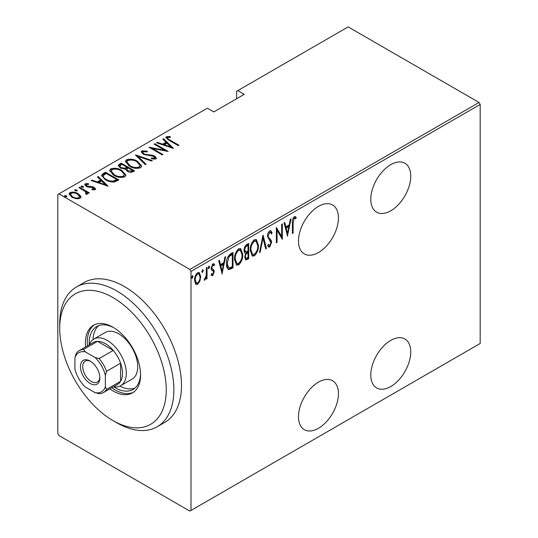 <?xml version="1.0" encoding="UTF-8"?>
<svg xmlns="http://www.w3.org/2000/svg" width="538" height="538" viewBox="0 0 538 538"><rect width="100%" height="100%" fill="white"/><g stroke="black" fill="none" stroke-linecap="round" stroke-linejoin="round"><path stroke-width="0.81" d="M318.469 206.384A28.252 16.308 120 0 0 300.009 231.279A28.252 16.308 120 0 0 304.34 253.923A28.252 16.308 120 0 0 318.469 252.524A28.252 16.308 120 0 0 336.923 227.628A28.252 16.308 120 0 0 332.592 204.985A28.252 16.308 120 0 0 318.469 206.384M390.763 164.648A28.252 16.308 120 0 0 372.309 189.544A28.252 16.308 120 0 0 376.64 212.18A28.252 16.308 120 0 0 390.763 210.782A28.252 16.308 120 0 0 409.223 185.886A28.252 16.308 120 0 0 404.892 163.249A28.252 16.308 120 0 0 390.763 164.648M390.763 340.399A28.252 16.308 120 0 0 372.309 365.295A28.252 16.308 120 0 0 376.64 387.932A28.252 16.308 120 0 0 390.763 386.533A28.252 16.308 120 0 0 409.223 361.637A28.252 16.308 120 0 0 404.892 339.001A28.252 16.308 120 0 0 390.763 340.399M318.469 382.141A28.252 16.308 120 0 0 300.009 407.037A28.252 16.308 120 0 0 304.34 429.674A28.252 16.308 120 0 0 318.469 428.275A28.252 16.308 120 0 0 336.923 403.379A28.252 16.308 120 0 0 332.592 380.743A28.252 16.308 120 0 0 318.469 382.141M190.997 510.441L189.853 511.1L58.951 435.524L57.815 433.547L57.815 194.521L58.951 193.862L189.853 269.437L479.049 102.476L480.185 104.453L480.185 343.479L190.997 510.441L190.997 271.414L189.853 269.437M199.914 281.112L197.648 284.279L196.061 284.4L195.395 283.734L194.581 280.204C194.433 277.339 195.462 274.817 197.648 272.645L199.255 272.51L200.728 276.66L199.914 281.112L199.282 280.749M207.043 267.42L207.043 278.657L206.363 279.054L206.363 277.4L204.817 280.143L204.144 280.15L206.222 275.53L206.363 267.816L207.043 267.42M211.925 270.305L212.772 270.789L211.421 269.679L211.145 268.106L212.873 263.862L214.023 263.815L214.554 264.407L214.09 265.718L212.887 265.227L211.824 267.655L212.026 268.61L213.942 270.19L214.218 271.771L212.692 275.597L211.817 275.591L211.145 274.891L211.622 273.647L212.712 274.205L213.532 272.215L213.33 271.313L212.201 270.5M211.367 273.755L212.712 274.205M211.145 267.89L213.176 269.383M232.234 266.68L232.234 267.379L228.132 269.195L228.892 269.632C227.11 268.718 226.316 266.734 226.511 263.681C226.182 259.82 227.534 256.545 230.546 253.855L232.994 252.436L232.994 267.816L228.892 269.632L228.28 269.43M244.723 252.954L245.658 253.425C244.534 253.116 244.017 252.107 244.097 250.392C243.983 248.132 244.817 246.202 246.592 244.588L248.704 243.371L248.704 258.744L245.671 259.908L244.777 257.204L245.658 253.425L245.052 253.237M263.048 235.086L266.465 248.495L265.718 248.926L262.961 238.099L260.204 252.107L259.464 252.537L263.048 235.086M281.656 224.339L282.342 223.949L282.342 239.329L277.05 230.257L277.05 242.382L276.364 242.779L276.364 227.399L281.656 236.438L281.656 224.339M293.102 222.887L293.102 233.115L292.416 233.512L292.416 223.122C292.013 220.842 292.632 218.69 294.266 216.673L295.429 216.653L296.176 217.345L295.759 218.764L294.212 218.28L293.102 222.887L292.416 222.49M295.759 218.764L293.97 217.762L293.445 217.843L294.212 218.28M480.185 104.453L190.997 271.414M287.635 236.269L284.051 222.961L284.797 222.53L285.886 226.828L289.215 224.911L290.305 219.349L291.051 218.919L287.406 236.135M269.72 230.842L270.89 230.775L272.1 232.826L271.428 233.996L270.453 232.409L269.706 232.423L268.173 235.92L268.449 237.265L271.145 240.251L271.582 242.342L269.699 247.023L268.684 247.07L267.662 245.597L268.301 244.279L269.094 245.429L269.787 245.395L270.903 242.799L267.487 236.29C267.399 234.232 268.146 232.416 269.72 230.842M258.435 245.368C258.67 249.269 257.319 252.766 254.393 255.859L252.255 256.014L250.244 250.177C250.015 246.276 251.374 242.793 254.326 239.726L256.404 239.585L258.435 245.368L257.729 244.965M242.732 254.44C242.961 258.334 241.609 261.831 238.684 264.925L236.545 265.086L234.534 259.242C234.306 255.342 235.664 251.858 238.616 248.798L240.701 248.65L242.732 254.44L242.026 254.03M222.241 274.024L218.657 260.715L219.396 260.291L220.493 264.588L223.815 262.665L224.911 257.103L225.657 256.673L222.012 273.896M208.307 268.348L208.919 268.704L208.24 267.816L208.919 266.142L209.605 267.03L208.562 268.724M208.919 266.142L209.282 266.122M201.992 271.993L202.604 272.349L201.925 271.461L202.604 269.787L203.29 270.675L202.248 272.376M202.604 269.787L202.96 269.767M191.743 277.911L192.362 278.267L191.676 277.379L192.362 275.705L193.041 276.586L192.005 278.287M192.362 275.705L192.718 275.685M479.049 102.476L348.147 26.9L236.653 91.272L236.653 98.736M80.734 196.141L80.976 197.056L80.081 198.374L76.221 198.751L71.944 197.224L69.093 193.882L70.007 192.557C72.98 191.743 75.676 192.113 78.091 193.673L80.734 196.141L80.908 197.473M79.57 187.237L89.301 192.853L88.622 193.25L87.19 192.422L87.674 193.539L87.243 194.238L86.235 194.433L85.589 193.613L86.443 193.014L86.174 194.352L85.36 191.528L78.884 187.627L79.57 187.237L79.57 188.024M86.443 184.453L86.941 185.966L92.321 186.625L94.089 187.338L95.576 189.013L95.118 189.692L92.186 189.786L91.83 189.026L94.177 188.636L94.177 189.517L93.948 189.867L93.457 187.762L88.091 187.103L86.309 186.39L84.708 184.547L85.226 183.774L88.232 183.559L88.662 184.352L86.443 184.453L86.114 185.812M103.074 173.666L105.522 172.247L118.844 179.941L114.258 182.032C110.794 182.093 107.889 181.326 105.529 179.746L101.554 175.482L103.074 173.666L103.074 174.547L105.522 173.128L105.522 172.247M121.232 163.182L134.547 170.869L133.054 171.73C131.037 172.57 129.127 172.402 127.324 171.232L125.367 169.087L120.404 168.024L118.286 165.569L119.12 164.399L121.232 163.182L121.232 164.056L121.837 164.406M135.576 154.904L152.308 160.62L151.561 161.05L138.058 156.43L146.054 164.231L145.307 164.662L135.576 155.166M154.184 144.157L154.87 143.76L168.186 151.447L152.395 148.448L162.893 154.507L162.214 154.904L148.892 147.21L164.662 150.203L154.184 144.157M167.762 137.499C167.526 138.548 168.3 139.423 170.082 140.122L178.946 145.24L178.26 145.637L169.268 140.445L165.879 137.486L166.45 136.679L169.894 136.464L170.506 137.298L168.475 137.311L167.473 137.936L168.051 139.719M58.951 193.862L207.359 108.185L213.828 111.917L244.265 94.345L237.796 90.613M173.478 148.394L156.578 142.778L157.318 142.348L162.684 144.177L166.007 142.261L162.832 139.16L163.579 138.737L173.478 148.394M141.904 150.848L147.197 151.158L147.204 151.931L143.256 151.649L142.772 152.402L143.976 153.834L145.569 154.433L152.2 155.146L154.662 156.06L156.437 158.091L155.886 158.945L151.588 158.824L151.413 157.984L154.608 158.111L154.971 157.587L154.608 158.986L154.036 156.491L143.276 154.224L141.265 151.803L141.904 150.848L141.904 151.729L144.574 151.427M137.567 161.373L141.676 166.074L140.579 167.782C136.437 168.865 132.725 168.313 129.436 166.141L125.367 161.427L126.511 159.739C130.613 158.69 134.298 159.235 137.567 161.373L137.567 162.187M121.857 170.445L125.966 175.139L124.87 176.854C120.734 177.93 117.015 177.385 113.726 175.213L109.658 170.499L110.801 168.811C114.903 167.762 118.589 168.307 121.857 170.445L121.857 171.259M108.084 186.148L91.184 180.533L91.924 180.102L97.291 181.931L100.613 180.015L97.439 176.921L98.185 176.491L108.084 186.148M83.074 186.296L83.498 187.332L81.702 187.089L81.278 186.054L83.074 186.296L83.377 187.385M81.083 186.35L81.278 186.76M76.752 189.948L77.183 190.983L75.387 190.734L74.964 189.699L76.752 189.948L77.055 191.037M74.762 190.001L74.964 190.405M66.51 195.859L66.934 196.895L65.145 196.646L64.715 195.61L66.51 195.859L66.813 196.948M64.52 195.913L64.715 196.316M166 137.957L166.45 136.679M166.45 137.56L169.894 137.345M169.894 137.277L169.894 136.464M157.318 143.027L157.318 142.348M162.684 144.863L162.684 144.177M162.893 144.937L166.007 143.135L166.007 142.261M163.397 139.712L163.579 138.737M163.579 139.611L172.342 148.165M164.399 144.762L170.828 146.961L167.022 143.249L164.399 144.762L164.399 145.448M170.828 147.647L170.828 146.961M154.87 144.547L154.87 143.76M164.662 150.29L166.168 151.165M152.395 149.234L152.395 148.448M150.889 148.367L152.395 148.663M164.662 150.869L164.662 150.203M147.197 151.931L147.197 151.158M142.772 152.402L143.323 154.251M143.976 154.581L143.976 153.834M145.569 155.126L145.569 154.433M152.2 155.859L152.2 155.146M154.621 156.921L154.662 156.06M154.662 156.941L156.336 158.515M153.552 159.201L154.608 158.986M141.353 152.281L141.904 151.729M136.544 156.107L138.058 156.625M145.489 164.554L138.058 157.311L138.058 156.43M138.199 162.637L141.629 166.498M125.421 161.898L126.511 160.62L126.511 159.739M126.511 160.62L130.035 159.954M130.122 166.518L130.122 165.751C132.799 167.486 135.818 167.91 139.174 167.015L140.115 165.502L136.887 161.77C134.224 160.042 131.232 159.625 127.909 160.512L126.907 162.046L126.907 162.927L128.838 165.785M136.699 168.448L139.174 167.896L140.115 165.502M139.174 167.896L139.174 167.015M126.907 162.046L130.122 165.751M126.867 167.311L128.152 168.058M132.503 170.566L133.787 171.313M118.373 166.02L119.12 165.28L119.12 164.399M119.12 165.28L121.232 164.056M124.527 169.167L126.867 168.105L126.867 167.224L121.918 164.366L120.902 164.951L119.826 166.101L121.084 167.634L124.816 168.226L126.867 167.224M119.826 166.101L120.431 168.044M130.431 172.294L132.503 171.353L132.503 170.479L128.232 168.011L127.768 168.28L126.746 169.369L127.983 170.822L131.568 171.017L132.503 170.479M126.746 169.369L127.318 171.225M131.568 171.898L131.568 171.017M127.983 171.575L127.983 170.822M124.816 169.107L124.816 168.226M121.084 168.381L121.084 167.634M122.489 171.709L125.919 175.563M109.712 170.97L110.801 169.685L110.801 168.811M110.801 169.685L114.325 169.026M114.412 175.59L114.412 174.816C117.089 176.551 120.108 176.975 123.471 176.087L124.406 174.568L121.178 170.842C118.515 169.114 115.522 168.697 112.2 169.578L111.198 171.118L111.198 171.999L113.135 174.85M120.989 177.52L123.471 176.962L124.406 174.568M123.471 176.962L123.471 176.087M111.198 171.118L114.412 174.816M105.522 173.128L106.127 173.478M116.793 179.638L118.078 180.378M101.621 175.953L103.074 174.547M112.18 182.059L116.235 180.748L116.793 180.425L116.793 179.544L106.208 173.431L103.343 175.475L103.195 176.081L103.195 176.955L104.863 179.342M113.404 181.952L113.404 181.071L116.793 179.544M106.215 180.122L106.215 179.349C108.165 180.667 110.559 181.239 113.404 181.071M103.343 175.475C103.135 177.009 104.09 178.3 106.215 179.349M91.924 180.788L91.924 180.102M97.291 182.617L97.291 181.931M97.499 182.691L100.613 180.896L100.613 180.015M98.003 177.473L98.185 176.491M98.185 177.365L106.948 185.919M99.005 182.523L105.435 184.716L101.628 181.003L99.005 182.523L99.005 183.202M105.435 185.402L105.435 184.716M84.829 185.005L85.226 183.774M85.226 184.648L86.88 184.292M88.232 184.285L88.232 183.559M86.443 185.328L86.941 186.847M86.941 186.713L86.941 185.966M88.071 187.096L88.071 186.39M89.974 187.285L89.974 186.451M92.321 187.359L92.321 186.625M93.935 188.132L94.089 187.338M94.089 188.219L95.441 189.423M81.278 186.928L83.074 187.177M84.876 191.178L87.19 192.51M87.566 193.949L87.19 192.422M74.964 190.58L76.752 190.822M69.16 194.346L70.007 193.438L70.007 192.557M70.007 193.438L72.186 192.907M78.091 194.514L78.091 193.673M78.091 194.554L80.734 197.016M72.623 197.587L72.623 196.827C74.486 198.018 76.571 198.3 78.884 197.681L79.57 196.659L77.405 194.063C75.549 192.873 73.484 192.604 71.204 193.25L70.485 195.207L71.682 197.069M77.923 198.892L78.884 198.562L79.57 196.659M78.884 198.562L78.884 197.681M70.485 194.332L72.623 196.827M64.715 196.491L66.51 196.74M292.416 232.719L293.102 233.115M295.053 216.511L296.176 217.345M295.409 216.901L295.006 218.28M294.999 218.327L293.97 217.762M293.445 217.843L292.995 218.3M284.225 222.86L285.127 226.39L285.886 226.828M289 225.032L288.691 226.592M287.379 233.257L287.07 234.83M288.866 226.686L288.099 226.249L285.476 227.769L286.788 232.914L287.548 233.357L288.866 226.686L286.236 228.206L287.548 233.357M285.476 227.769L286.236 228.206M281.582 236.39L281.582 238.314M276.364 229.867L277.05 230.257M276.364 241.986L277.05 242.382M276.364 227.944L280.897 236L281.656 236.438M270.493 230.647L271.334 232.389L272.1 232.826M271.334 232.389L270.991 233.001M270.453 232.409L268.946 231.986L269.706 232.423M268.946 231.986L268.334 232.55M267.521 235.543L268.173 235.92M267.487 236.243L268.449 237.265M267.689 236.828L271.145 240.251M270.385 239.814L270.822 241.905L271.582 242.342M270.143 245.106L268.939 246.579L269.699 247.023M268.939 246.579L268.321 246.747M268.072 244.743L269.094 245.429M262.678 236.189L265.705 248.052L266.465 248.495M262.369 237.756L262.961 238.099M259.612 251.764L260.204 252.107M256.007 252.517L253.627 255.422L254.393 255.859M253.627 255.422L251.885 255.745M256.021 239.417L257.662 244.259M250.257 249.397L250.923 249.787L252.544 254.366L254.36 254.299C256.794 251.804 257.931 248.959 257.756 245.772L256.108 241.172L255.348 240.735L253.593 240.849L251.972 242.524M250.257 250.863L251.777 253.929L252.544 254.366M253.593 240.849L254.36 241.286C251.892 243.748 250.748 246.579 250.923 249.787M256.108 241.172L254.36 241.286M247.944 243.808L247.944 245.294M247.944 251.105L247.944 252.591M247.944 257.608L247.944 258.307L248.704 258.744M247.944 258.307L246.451 259.168L247.211 259.612M246.451 259.168L245.321 259.572M244.097 250.385L244.723 251.421L246.128 251.972L248.025 251.058L248.025 245.341L247.009 245.927C245.523 246.855 244.783 248.213 244.777 250.002L246.128 251.972M248.025 245.341L247.265 244.898L244.898 246.619M244.777 257.157L245.953 258.301L248.025 257.561L248.025 252.631L247.561 252.9C246.142 253.788 245.442 255.086 245.463 256.781L245.953 258.301M248.025 252.631L247.265 252.194L245.617 253.398M244.81 256.404L245.463 256.781M246.801 252.463L247.561 252.9M244.124 249.625L244.777 250.002M246.249 245.483L247.009 245.927M240.304 261.582L237.924 264.488L238.684 264.925M237.924 264.488L236.175 264.817M240.311 248.489L241.952 253.331M234.548 258.469L235.214 258.852L236.834 263.438L238.65 263.371C241.085 260.876 242.221 258.032 242.046 254.837L240.399 250.244L239.639 249.807L237.883 249.921L236.269 251.589M234.548 259.935L236.074 263.001L236.834 263.438M237.883 249.921L238.65 250.358C236.182 252.813 235.039 255.651 235.214 258.852M240.399 250.244L238.65 250.358M232.234 252.873L232.234 254.366M232.234 267.379L232.994 267.816M230.641 268.301L231.401 268.738M226.525 264.494L227.836 267.319L228.603 267.763L229.296 267.944L232.315 266.633L232.315 254.407L229.114 256.646L227.191 263.284L228.603 267.763M232.315 254.407L231.555 253.97L230.634 254.501L227.715 257.137M226.525 262.9L227.191 263.284M228.354 256.209L229.114 256.646M218.831 260.614L219.733 264.145L220.493 264.588M223.606 262.786L223.297 264.346M221.986 271.011L221.676 272.584M223.465 264.447L222.705 264.003L220.082 265.523L221.394 270.675L222.154 271.112L223.465 264.447L220.842 265.96L222.154 271.112M220.082 265.523L220.842 265.96M212.826 274.124L211.925 275.16L212.692 275.597M211.925 275.16L211.447 275.281M213.599 263.674L214.554 264.407M213.794 263.97L213.391 265.099M213.586 265.207L212.826 264.77L212.127 264.79L212.887 265.227M211.185 267.285L211.824 267.655M211.266 268.166L213.942 270.19M213.183 269.753L213.451 271.327L214.218 271.771M208.811 266.216L209.605 267.03M208.845 266.586L208.159 268.26M206.283 274.864L206.283 277.352M206.363 278.267L207.043 278.657M205.886 277.124L206.363 277.4M204.924 278.697L204.319 279.511M204.232 279.807L204.817 280.143M202.496 269.868L203.29 270.675M202.523 270.237L201.844 271.912M198.401 282.248L196.888 283.842L197.648 284.279M196.888 283.842L195.697 284.104M198.865 272.369L199.961 275.913M200.001 276.236L200.728 276.66M194.601 279.424L195.26 279.8L196.424 282.975L197.654 282.901C199.349 281.206 200.143 279.256 200.042 277.043L198.952 273.943L196.895 273.586L196.101 274.272M194.588 280.527L195.664 282.531L196.424 282.975M196.895 273.586L197.654 274.024C195.953 275.678 195.159 277.601 195.26 279.8M198.952 273.943L197.654 274.024M192.254 275.779L193.041 276.586M192.281 276.149L191.602 277.823M116.793 422.781L112.987 420.588A75.34 43.497 -120 0 0 166.262 389.828A75.34 43.497 -120 0 0 112.987 297.561A75.34 43.497 -120 0 0 59.718 328.315A75.34 43.497 -120 0 0 112.987 420.588L116.793 422.781A80.72 46.604 60 0 0 157.15 426.782L164.762 422.391A80.72 46.604 -120 0 0 177.136 357.703A80.72 46.604 -120 0 0 124.406 286.572A80.72 46.604 -120 0 0 84.042 282.578L76.436 286.969A80.72 46.604 60 0 1 116.793 290.971A80.72 46.604 60 0 1 169.524 362.101A80.72 46.604 60 0 1 157.15 426.782M120.734 385.672L132.146 379.082A26.907 15.535 -120 0 0 136.275 357.521A26.907 15.535 -120 0 0 118.696 333.809A26.907 15.535 -120 0 0 105.24 332.477L93.827 339.068A26.907 15.535 60 0 1 107.277 340.399A26.907 15.535 60 0 1 124.856 364.112A26.907 15.535 60 0 1 120.734 385.672A26.907 15.535 60 0 1 113.525 386.728M98.73 325.591A36.322 20.969 -120 0 0 93.04 339.579M140.559 373.87A36.322 20.969 60 0 1 133.054 389.431A36.322 20.969 60 0 1 114.89 387.636A36.322 20.969 60 0 1 113.464 386.761M89.247 344.818A36.322 20.969 60 0 1 96.726 326.519A36.322 20.969 60 0 1 113.955 327.797M109.799 388.873A39.012 22.522 -120 0 0 112.987 390.931A39.012 22.522 -120 0 0 132.496 392.861A39.012 22.522 -120 0 0 138.474 361.597A39.012 22.522 -120 0 0 112.987 327.218A39.012 22.522 -120 0 0 93.477 325.288A39.012 22.522 -120 0 0 85.582 346.929M94.453 324.777A39.012 22.522 -120 0 0 87.486 345.833M111.702 387.777A39.012 22.522 -120 0 0 114.89 389.828A39.012 22.522 -120 0 0 133.424 392.269M59.718 328.315L59.718 323.923A80.72 46.604 60 0 1 76.436 286.969M119.893 386.096A36.322 20.969 -120 0 0 134.856 388.16M90.155 383.46A13.726 7.922 60 0 1 80.451 366.654A13.726 7.922 60 0 1 90.155 361.052L90.155 361.052A13.726 7.922 60 0 1 99.86 377.858A13.726 7.922 60 0 1 90.155 383.46M90.747 361.408A12.105 6.987 -120 0 0 85.246 361.112A12.105 6.987 -120 0 0 83.39 370.81A12.105 6.987 -120 0 0 91.299 381.482A12.105 6.987 -120 0 0 97.351 382.081A12.105 6.987 -120 0 0 99.839 377.165M105.374 386.667L106.517 389.438A24.217 13.981 60 0 1 103.404 392.565L117.486 384.441A24.217 13.981 -120 0 0 120.599 381.314A24.217 13.981 -120 0 0 120.599 363.197A24.217 13.981 -120 0 0 113.222 350.42A24.217 13.981 -120 0 0 105.374 343.695A24.217 13.981 -120 0 0 97.533 341.361A24.217 13.981 -120 0 0 93.269 342.498L79.194 350.621A24.217 13.981 60 0 1 83.451 349.492L85.286 351.865A22.603 13.046 -120 0 0 74.937 357.837L74.937 369.095A22.603 13.046 -120 0 0 85.286 387.017L95.031 392.646A22.603 13.046 -120 0 0 105.374 386.667L105.374 375.416A22.603 13.046 -120 0 0 95.031 357.494L85.286 351.865M95.031 357.494L99.14 358.55L113.222 350.42L97.533 341.361L83.451 349.492M89.308 344.784A26.907 15.535 60 0 1 93.827 339.068M106.517 389.438L120.599 381.314L120.599 363.197L106.517 371.328L105.374 375.416M103.404 392.565A24.217 13.981 60 0 1 99.14 393.702L95.031 392.646M74.937 357.837L76.08 353.748A24.217 13.981 60 0 1 79.194 350.621M99.14 358.55A24.217 13.981 60 0 1 106.517 371.328M170.082 140.916L170.082 140.122M149.107 155.617L149.107 154.843M126.41 168.367L126.41 167.486M116.235 180.748L116.235 179.867M269.101 238.462L269.868 238.906M230.634 254.501L231.394 254.938M211.999 270.365L212.483 270.641M295.228 218.408L294.468 217.971M212.53 269.054L211.764 268.617"/></g></svg>
